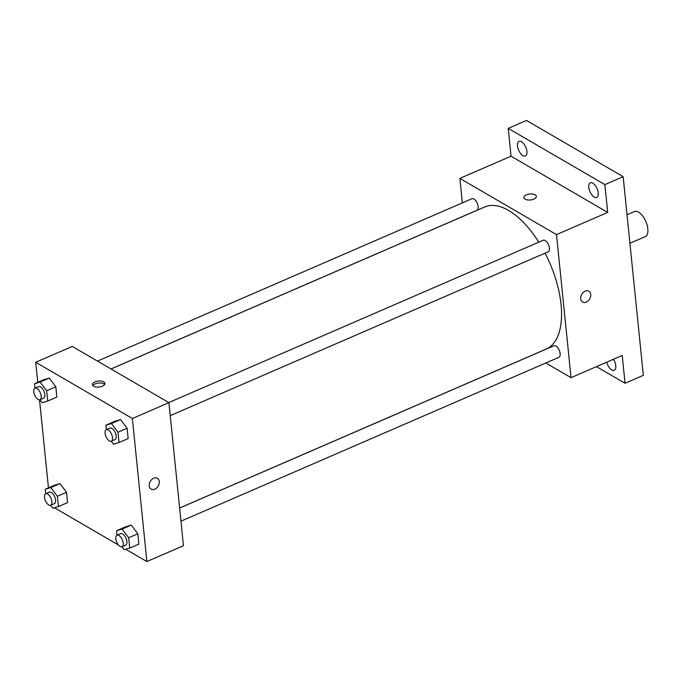 <?xml version="1.0" encoding="UTF-8"?>
<svg xmlns="http://www.w3.org/2000/svg" width="682" height="682" viewBox="0 0 682 682"><rect width="100%" height="100%" fill="white"/><g stroke="black" fill="none" stroke-linecap="round" stroke-linejoin="round"><path stroke-width="1.02" d="M629.921 243.278L645.206 236.654A13.666 6.615 -113.4 0 0 645.837 221.488A13.666 6.615 -113.4 0 0 634.337 211.582L627.022 214.753M462.353 202.904L459.864 178.386L511.048 156.195L508.226 128.378L526.504 120.45L623.152 176.681L643.331 375.347L625.053 383.275L596.452 366.635M508.226 128.378L604.874 184.609L623.152 176.681M604.874 184.609L607.696 212.417L556.503 234.617L571.039 377.649L622.223 355.458L625.053 383.275M588.856 291.205A6.266 4.578 -59.8 0 1 590.569 296.687A6.266 4.578 -59.8 0 1 586.264 302.083A6.266 4.578 -59.8 0 1 582.564 302.032A6.266 4.578 -59.8 0 1 581.755 294.317A6.266 4.578 -59.8 0 1 588.856 291.205A6.266 4.578 -59.8 0 1 590.569 296.687A6.266 4.578 -59.8 0 1 586.264 302.083A6.266 4.578 -59.8 0 1 582.556 302.032M613.459 359.261A7.979 3.862 66.6 0 1 615.769 365.723A7.979 3.862 66.6 0 1 614.243 370.309A7.979 3.862 66.6 0 1 606.716 362.185M526.913 151.404A7.979 3.862 66.6 0 1 525.379 155.982A7.979 3.862 66.6 0 1 520.596 153.493A7.979 3.862 66.6 0 1 517.502 145.931A7.979 3.862 66.6 0 1 519.036 141.345A7.979 3.862 66.6 0 1 523.819 143.834A7.979 3.862 66.6 0 1 526.913 151.404M598.216 192.887A7.979 3.862 66.6 0 1 596.682 197.465A7.979 3.862 66.6 0 1 591.899 194.975A7.979 3.862 66.6 0 1 588.805 187.414A7.979 3.862 66.6 0 1 590.339 182.827A7.979 3.862 66.6 0 1 595.122 185.316A7.979 3.862 66.6 0 1 598.216 192.887M511.048 156.195L607.696 212.417M179.622 508.005L546.248 349.048A77.416 37.467 -113.4 0 0 545.071 253.133M538.789 242.161A77.416 37.467 -113.4 0 0 484.655 206.987L111.03 368.979M459.864 178.386L556.503 234.617M571.039 377.649L545.83 362.986M110.978 368.945L476.94 210.278A6.283 3.043 -113.4 0 0 477.229 203.304A6.283 3.043 -113.4 0 0 471.935 198.743L97.483 361.093M180.96 521.176L558.959 357.291A6.283 3.043 -113.4 0 0 559.249 350.318A6.283 3.043 -113.4 0 0 553.963 345.757L179.63 508.056M170.244 415.645L548.243 251.76A6.283 3.043 -113.4 0 0 548.533 244.787A6.283 3.043 -113.4 0 0 543.239 240.226L168.786 402.576M523.895 197.627A6.266 3.009 174.2 0 1 528.038 194.31A6.266 3.009 174.2 0 1 535.148 194.813A6.266 3.009 174.2 0 1 536.35 196.356A6.266 3.009 174.2 0 1 530.426 199.979A6.266 3.009 174.2 0 1 523.895 197.618A6.266 3.009 174.2 0 1 528.038 194.302A6.266 3.009 174.2 0 1 535.148 194.805A6.266 3.009 174.2 0 1 536.35 196.356M37.749 382.321L35.711 362.278L72.275 346.43L168.923 402.653L183.449 545.694L146.886 561.55L125.752 549.249M35.711 362.278L132.359 418.509L168.923 402.653M132.359 418.509L146.886 561.55M157.397 478.27A6.266 4.578 -59.8 0 1 159.102 483.751A6.266 4.578 -59.8 0 1 154.797 489.147A6.266 4.578 -59.8 0 1 151.097 489.096A6.266 4.578 -59.8 0 1 150.287 481.381A6.266 4.578 -59.8 0 1 157.397 478.27A6.266 4.578 -59.8 0 1 159.111 483.751A6.266 4.578 -59.8 0 1 154.805 489.147A6.266 4.578 -59.8 0 1 151.097 489.096M35.038 388.169L34.577 383.693L43.725 379.729L49.24 378.084L55.805 386.762L56.853 397.086L55.805 386.762L49.24 378.084L40.102 382.048L46.666 390.726L47.714 401.042L42.199 402.695L39.957 399.737M117.057 535.182L116.605 530.707L125.744 526.743L131.259 525.097L137.824 533.776L138.872 544.1L137.824 533.776L131.259 525.097L122.121 529.062L128.685 537.74L129.733 548.064L124.218 549.709L121.976 546.751A6.283 3.043 -113.4 0 0 122.3 539.76A6.283 3.043 -113.4 0 0 117.014 535.199A6.283 3.043 -113.4 0 0 116.119 540.476A6.283 3.043 -113.4 0 0 120.066 546.452A6.283 3.043 -113.4 0 0 122.01 546.734L125.667 545.148A6.283 3.043 -113.4 0 0 125.957 538.175A6.283 3.043 -113.4 0 0 120.671 533.614L117.014 535.199M48.465 487.852L39.522 399.84M122.393 547.296L121.618 546.845M118.412 544.978L54.449 507.766M51.09 505.814L50.315 505.362M106.341 429.651L105.889 425.176L115.028 421.212L120.544 419.566L127.108 428.245L128.156 438.569L127.108 428.245L120.544 419.566L111.405 423.531L117.969 432.209L119.018 442.524L113.502 444.178L111.26 441.22M45.754 493.7L45.302 489.224L54.441 485.26L59.956 483.615L66.521 492.293L67.569 502.617L66.521 492.293L59.956 483.615L50.818 487.579L57.382 496.257L58.43 506.581L52.915 508.226L50.673 505.268M103.69 381.869A6.266 3.009 174.2 0 1 104.892 383.42A6.266 3.009 174.2 0 1 98.967 387.044A6.266 3.009 174.2 0 1 92.428 384.682A6.266 3.009 174.2 0 1 96.571 381.366A6.266 3.009 174.2 0 1 103.69 381.869M92.888 385.654A6.266 3.009 174.2 0 1 97.807 383.165A6.266 3.009 174.2 0 1 103.894 383.872A6.266 3.009 174.2 0 1 104.636 384.46M45.302 489.224L50.818 487.579M50.707 505.251L54.364 503.666A6.283 3.043 -113.4 0 0 54.654 496.692A6.283 3.043 -113.4 0 0 49.368 492.14L45.711 493.717A6.283 3.043 -113.4 0 0 44.816 498.994A6.283 3.043 -113.4 0 0 48.763 504.97A6.283 3.043 -113.4 0 0 50.707 505.251A6.283 3.043 -113.4 0 0 50.997 498.278A6.283 3.043 -113.4 0 0 45.711 493.717M57.382 496.257L66.521 492.293M58.43 506.581L67.569 502.617M54.441 485.26L59.956 483.615M34.577 383.693L40.102 382.048M39.991 399.72L43.648 398.135A6.283 3.043 -113.4 0 0 43.938 391.161A6.283 3.043 -113.4 0 0 38.644 386.6L34.987 388.186A6.283 3.043 -113.4 0 0 34.1 393.463A6.283 3.043 -113.4 0 0 38.047 399.439A6.283 3.043 -113.4 0 0 39.991 399.72A6.283 3.043 -113.4 0 0 40.281 392.747A6.283 3.043 -113.4 0 0 34.987 388.186M46.666 390.726L55.805 386.762M47.714 401.042L56.853 397.086M43.725 379.729L49.24 378.084M116.605 530.707L122.121 529.062M128.685 537.74L137.824 533.776M129.733 548.064L138.872 544.1M125.744 526.743L131.259 525.097M105.889 425.176L111.405 423.531M111.294 441.203L114.951 439.617A6.283 3.043 -113.4 0 0 115.241 432.644A6.283 3.043 -113.4 0 0 109.947 428.083L106.29 429.669A6.283 3.043 -113.4 0 0 105.403 434.945A6.283 3.043 -113.4 0 0 109.35 440.922A6.283 3.043 -113.4 0 0 111.294 441.203A6.283 3.043 -113.4 0 0 111.584 434.229A6.283 3.043 -113.4 0 0 106.29 429.669M117.969 432.209L127.108 428.245M119.018 442.524L128.156 438.569M115.028 421.212L120.544 419.566"/></g></svg>
